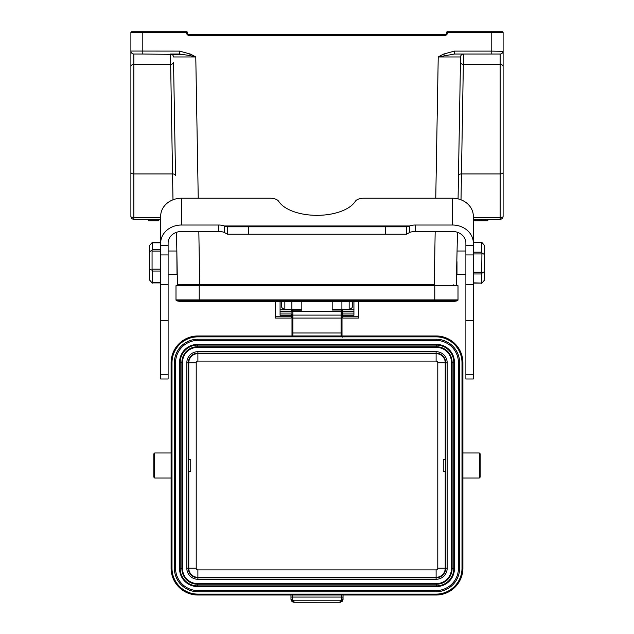 <?xml version="1.0" encoding="UTF-8"?>
<svg xmlns="http://www.w3.org/2000/svg" width="634" height="634" viewBox="0 0 634 634"><rect width="100%" height="100%" fill="white"/><g stroke="black" fill="none" stroke-linecap="round" stroke-linejoin="round"><path stroke-width="0.95" d="M503.111 178.36L503.111 81.58M491.199 31.7L502.223 31.7A0.896 0.896 0 0 1 503.111 32.596L503.111 51.053L503.111 32.596L446.534 32.596A0.896 0.896 0 0 1 447.43 31.7L491.199 31.7L491.199 51.108L503.111 51.314M473.336 217.787L500.139 217.787A2.98 1.466 0 0 0 503.111 216.321L503.111 51.053A2.98 2.98 0 0 1 500.139 54.033A2.98 2.98 0 0 0 503.111 51.053A2.98 2.98 0 0 1 500.139 54.033L454.404 54.033L438.229 56.957L460.553 56.957L438.229 56.957L435.756 198.22M130.889 51.314L130.889 178.36M198.244 198.22L195.779 56.957L173.447 56.957A2.98 2.98 0 0 0 170.475 54.033L172.535 173.938A2.98 1.466 -1 0 1 175.515 175.356L173.542 62.124A2.98 2.187 -1 0 1 170.562 64.359L133.861 64.359A2.98 2.187 0 0 0 130.889 66.546L130.889 216.321A2.98 2.98 0 0 0 133.861 219.301A2.98 2.98 0 0 1 130.889 216.321A2.98 1.466 0 0 0 133.861 217.787L133.861 219.301A2.98 2.98 0 0 1 130.889 216.321M142.801 31.7L186.57 31.7A0.896 0.896 0 0 1 187.466 32.596L142.801 32.611L142.801 31.7L131.777 31.7A0.896 0.896 0 0 0 130.889 32.596L130.889 51.053L130.889 32.596L142.801 32.611L142.801 54.033L184.335 54.476M332.184 301.491L332.184 310.026L341.124 310.026L341.282 309.447L342.011 310.177L341.124 310.026L341.124 309.447L332.184 309.447L341.282 309.424L341.9 310.026A2.98 2.948 0 0 0 341.9 309.772L341.9 301.491M462.899 477.996L479.288 477.996L480.184 477.101L480.184 453.873L480.184 474.723M480.184 453.873L479.288 452.985L462.899 452.985M188.686 471.442L190.739 471.442L190.739 459.531L188.686 459.531M188.67 461.766L188.67 469.208M445.393 471.442L445.393 459.531M445.48 459.531L443.261 459.531L443.261 471.442L445.48 471.442M341.227 335.957L341.124 336.836L341.124 335.957L292.876 335.957L341.488 336.036M171.996 362.751A25.891 25.891 0 0 1 197.887 336.86L197.887 335.965A26.786 26.786 0 0 0 171.101 362.751L171.101 568.222L171.996 568.222L171.996 362.751L171.101 362.751L171.101 568.222A26.786 26.786 0 0 0 197.887 595.009L436.113 595.009L436.113 594.113L197.887 594.113L197.887 595.009L436.113 595.009A26.786 26.786 0 0 0 462.899 568.222L462.899 362.751L462.004 362.751L462.004 568.222L462.899 568.222L462.899 362.751A26.786 26.786 0 0 0 436.113 335.965L436.113 336.86L292.734 336.86L292.742 335.965A0.896 0.896 0 0 1 292.876 335.957L292.876 336.844L292.742 335.957M342.011 310.177L342.011 314.218L342.011 310.177L341.282 309.447M451.448 362.307A14.891 14.891 0 0 0 436.557 347.416L436.557 346.766A15.541 15.541 0 0 1 452.097 362.307L451.448 362.307L451.448 568.666L452.097 568.666A15.541 15.541 0 0 1 436.557 584.207L436.557 583.557L197.443 583.557L197.443 584.207A15.541 15.541 0 0 1 181.903 568.666L182.552 568.666L182.552 362.307L181.903 362.307A15.541 15.541 0 0 1 197.443 346.766L197.443 347.416L436.557 347.416M197.443 347.416A14.891 14.891 0 0 0 182.552 362.307M182.552 568.666A14.891 14.891 0 0 0 197.443 583.557M436.557 583.557A14.891 14.891 0 0 0 451.448 568.666M436.557 344.436A17.863 17.863 0 0 1 454.427 362.307L454.427 568.666A17.863 17.863 0 0 1 436.557 586.537L197.443 586.537A17.863 17.863 0 0 1 179.573 568.666L179.573 362.307A17.863 17.863 0 0 1 197.443 344.436L436.557 344.436L436.557 345.086A17.221 17.221 0 0 1 453.778 362.307L452.097 362.307L452.097 568.666L453.778 568.666A17.221 17.221 0 0 1 436.557 585.887L436.557 584.207L197.443 584.207L197.443 585.887A17.221 17.221 0 0 1 180.222 568.666L181.903 568.666L181.903 362.307L180.222 362.307A17.221 17.221 0 0 1 197.443 345.086L197.443 346.766L436.557 346.766L436.557 345.086L197.443 345.086L197.443 344.436M197.887 590.555L436.113 590.555L197.887 590.555A22.333 22.333 0 0 1 175.555 568.222L175.555 362.751A22.333 22.333 0 0 1 197.887 340.418L436.113 340.418A22.333 22.333 0 0 1 458.445 362.751L458.445 568.222A22.333 22.333 0 0 1 436.113 590.555L436.113 591.744L197.887 591.744L197.887 590.555M292.876 335.957L292.876 332.977L291.989 332.977L291.989 335.965L291.989 314.218A0.896 0.896 0 0 0 292.876 315.106L341.124 315.106A0.896 0.896 0 0 0 342.011 314.218L342.011 335.965L342.011 332.977L341.124 332.977L341.124 335.957M341.116 335.972L341.266 336.844M342.875 337.28L341.235 335.965M292.068 310.264L291.989 311.698L292.876 311.508L292.876 310.153L292.068 310.264L292.876 309.447L292.876 310.153L301.816 310.153L301.816 301.491M301.816 309.447L292.876 309.447L301.816 309.424M342.011 311.698L341.124 311.508L341.124 315.106A0.896 0.896 0 0 0 342.011 314.218M341.124 315.106L341.124 318.086L291.989 318.086L291.989 314.218M341.583 595.009L341.544 599.304L343.018 599.637L342.162 601.404L340.395 602.26L293.938 602.284L292.353 601.824L291.26 600.596L290.966 599.304L292.456 599.304A1.49 1.49 -0 0 0 293.938 600.794L293.938 602.284L290.966 599.304L290.958 595.009L290.966 597.069L292.456 597.069L292.456 599.304M293.994 601.658L293.994 602.3M291.989 310.335L292.876 309.424L292.876 310.153M291.989 311.009A2.98 2.948 180 0 1 291.878 310.208L291.878 309.772A2.98 2.948 0 0 0 291.989 310.565L291.989 310.319M154.712 452.985L154.712 477.996L153.816 477.101L153.816 453.873L154.712 452.985L171.101 452.985M153.816 474.723L153.816 456.258M353.923 313.973L342.907 313.973L342.907 315.233L353.923 315.233L353.923 301.491M342.907 309.154L342.907 309.844L353.923 309.844M342.907 313.973L342.907 309.844M358.685 301.491L358.685 318.086L342.907 318.086L342.907 315.233M280.077 309.844L291.093 309.844L291.093 309.154M291.093 309.844L291.093 318.086L275.314 318.086L275.314 301.491M291.093 311.278L280.077 311.278L291.093 311.286M280.077 301.491L280.077 315.233L291.093 315.233M199.227 285.704L175.998 285.704L175.998 299.898A0.896 0.896 0 0 0 176.656 300.762L457.344 300.762A0.896 0.896 0 0 0 458.002 299.898L458.002 285.704L199.227 285.704L199.227 301.491L181.958 301.491A19.654 19.654 0 0 1 176.656 300.762A0.896 0.896 0 0 1 175.998 299.898A0.896 0.896 0 0 0 176.656 300.762A19.654 19.654 0 0 0 181.958 301.491A19.654 19.654 0 0 1 176.656 300.762M187.26 300.762A19.654 19.654 0 0 1 181.958 301.491M199.227 301.491L452.042 301.491A19.654 19.654 0 0 0 457.344 300.762M503.111 66.546A2.98 2.187 180 0 0 500.139 64.359L463.438 64.359A2.98 2.187 -179 0 1 460.458 62.124L460.553 56.957A2.98 2.98 0 0 1 463.525 54.033L461.465 173.938A2.98 1.466 1 0 0 458.485 175.356M434.25 284.817L177.425 284.523L434.25 284.523L435.178 231.465M180.318 285.704L180.318 284.817M453.682 284.817L453.682 285.704M195.771 56.957A104.444 104.428 180 0 0 190.24 54.033L189.534 55.499L195.771 56.957L173.462 56.957M172.987 199.797L172.535 173.938L133.861 173.938L133.861 54.033A2.98 2.98 0 0 1 130.889 51.053A2.98 2.98 0 0 0 133.861 54.033L142.801 54.033M130.889 51.053L179.596 51.108L179.596 54.033L189.526 55.499M186.57 33.8L187.466 33.784L187.466 32.596A0.896 0.896 0 0 0 186.57 31.7L186.57 33.8L188.361 35.583L186.57 33.8M445.639 34.68L445.639 35.583L447.43 33.8L447.43 31.7A0.896 0.896 0 0 0 446.534 32.596L446.534 33.784L447.43 33.8L445.639 35.583L188.361 35.583L188.361 34.68L445.639 34.68L446.534 33.784M187.466 33.784L188.361 34.68M442.944 54.437A104.348 104.333 180 0 1 443.76 54.033L444.474 55.507M491.199 54.033L491.199 51.108L454.404 51.108L443.76 54.033L454.404 51.108L454.404 54.033M503.111 216.321A2.98 2.98 0 0 1 500.139 219.301L473.336 219.301M456.282 284.817L457.486 232.306M458.073 198.878L460.553 56.957A2.98 2.98 0 0 1 463.525 54.033M487.847 219.301L487.847 220.791L473.336 220.791M479.264 219.301L479.264 220.791M481.515 219.301L481.515 220.791M485.557 219.301L485.557 220.791M487.808 219.301L487.808 220.791M475.254 219.301L475.254 220.791M176.514 232.306L177.425 284.523M168.113 274.538L177.021 274.538L176.838 251.016L168.113 251.016M160.664 219.301L133.861 219.301M158.817 219.301L158.817 220.791L148.396 220.791L148.396 219.301M152.326 283.176L152.326 270.322L149.347 269.038L149.347 279.745L152.065 282.875L152.326 282.455L160.664 282.455M160.664 271.043L152.326 271.043L152.065 270.211L152.065 250.097L152.326 249.495L160.664 249.495M149.347 245.818L149.347 269.038M149.347 279.745L150.084 280.593M149.347 251.952L152.326 249.923L152.326 242.378M149.347 245.659L152.065 242.679M481.674 242.148L484.653 245.659L484.653 254.646L481.674 252.776L481.674 242.148M484.653 271.431L481.674 273.405L481.674 283.406L484.653 279.903L484.653 254.646M473.336 252.181L481.674 252.181L481.935 252.942L481.674 273.967L473.336 273.967M473.336 242.457L481.927 242.457L473.336 242.751L473.336 216.273A20.843 18.053 0 0 0 452.494 198.22L363.821 198.22A8.931 4.47 180 0 0 355.309 201.335A40.204 20.098 -0 0 1 317 215.338A40.204 20.098 -0 0 1 278.691 201.335A8.931 4.47 180 0 0 270.179 198.22L181.506 198.22A20.843 18.053 0 0 0 160.664 216.273L160.664 378.997L168.113 378.997L168.113 374.813L160.664 374.813M473.336 282.843L481.935 283.097L473.336 283.097M465.887 274.538L456.979 274.538L456.979 261.683M227.455 234.231L227.455 226.782L224.285 225.981L409.715 225.981L409.715 232.432A8.931 4.47 -0 0 1 415.27 231.465L452.494 231.465A13.401 11.602 180 0 1 465.887 243.068L465.887 378.997L473.336 378.997L473.336 243.068A20.843 18.053 180 0 0 452.494 225.022L415.27 225.022A8.931 4.47 -0 0 0 409.715 225.981L406.545 226.782L406.545 234.231L227.455 234.231L224.285 232.432L224.285 225.981A8.931 4.47 -0 0 0 218.73 225.022L181.506 225.022A20.843 18.053 180 0 0 160.664 243.068M224.285 232.432A8.931 4.47 -0 0 0 218.73 231.465L181.506 231.465A13.401 11.602 180 0 0 168.113 243.068L168.113 374.813M473.336 243.068L473.336 216.273M409.715 232.432L406.545 234.231M227.669 234.231L227.455 226.782M406.331 234.231L406.331 226.782L227.669 226.782M291.878 309.772L291.878 301.491M291.878 309.154L284.84 309.154C282.685 308.924 281.496 307.736 281.266 305.58L281.266 303.797L281.266 305.58M352.734 305.58L352.734 303.797L352.734 305.58C352.504 307.736 351.315 308.924 349.16 309.154L341.9 309.154M479.288 477.996L479.288 452.985M290.966 597.069L290.966 599.304M341.544 599.304A1.49 1.49 -0 0 1 340.062 600.794L340.062 602.284L343.034 599.304L343.042 595.009L343.034 597.069L292.456 597.069L292.417 595.009M197.887 335.965L292.718 335.965L197.887 335.965C181.617 337.55 172.686 346.481 171.101 362.751M197.887 336.86L292.734 336.86M197.887 594.113A25.891 25.891 0 0 1 171.996 568.222M462.004 568.222A25.891 25.891 0 0 1 436.113 594.113M436.113 336.86A25.891 25.891 0 0 1 462.004 362.751M437.785 362.751A1.672 1.672 0 0 0 436.113 361.087L197.887 361.087A1.672 1.672 0 0 0 196.215 362.751L196.215 568.222A1.672 1.672 0 0 0 197.887 569.895L436.113 569.895A1.672 1.672 0 0 0 437.785 568.222L437.785 362.751L445.226 362.751A9.114 9.114 0 0 0 436.113 353.637L197.887 353.637L197.887 361.087M436.113 361.087L436.113 353.178A9.573 9.573 0 0 1 445.686 362.751L445.686 568.222A9.573 9.573 0 0 1 436.113 577.796L197.887 577.796A9.573 9.573 0 0 1 188.314 568.222L188.314 362.751A9.573 9.573 0 0 1 197.887 353.178L436.113 353.178L436.113 351.688A11.063 11.063 0 0 1 447.176 362.751L445.226 362.751L445.226 459.531M437.785 568.222L445.226 568.222L445.226 471.442M197.887 569.895L197.887 577.336L436.113 577.336A9.114 9.114 0 0 0 445.226 568.222L447.176 568.222A11.063 11.063 0 0 1 436.113 579.286L436.113 569.895M188.773 471.442L188.773 568.222A9.114 9.114 0 0 0 197.887 577.336L197.887 579.286A11.063 11.063 0 0 1 186.824 568.222L196.215 568.222M196.215 362.751L188.773 362.751L188.773 459.531M197.887 351.688L197.887 353.637A9.114 9.114 0 0 0 188.773 362.751L186.824 362.751A11.063 11.063 0 0 1 197.887 351.688L436.113 351.688M447.176 362.751L447.176 568.222M436.113 579.286L197.887 579.286M186.824 568.222L186.824 362.751M454.427 362.307L453.778 362.307L453.778 568.666L454.427 568.666M436.557 586.537L436.557 585.887L197.443 585.887L197.443 586.537M179.573 568.666L180.222 568.666L180.222 362.307L179.573 362.307M458.445 568.222L459.634 568.222A23.521 23.521 0 0 1 436.113 591.744M197.887 591.744A23.521 23.521 0 0 1 174.366 568.222L175.555 568.222M174.366 568.222L174.366 362.751L175.555 362.751M174.366 362.751A23.521 23.521 0 0 1 197.887 339.23L197.887 340.418M197.887 339.23L436.113 339.23L436.113 340.418M436.113 339.23A23.521 23.521 0 0 1 459.634 362.751L458.445 362.751M459.634 362.751L459.634 568.222M341.124 310.026L341.124 311.508L292.876 311.508L292.876 332.977L341.124 332.977L341.124 318.086L342.011 318.086M341.227 335.965L436.113 335.965C452.383 337.557 461.314 346.481 462.899 362.751M341.837 336.107L436.113 336.107M340.062 600.794L293.938 600.794M342.946 597.069L342.97 599.185M353.923 311.278L342.907 311.278L353.923 311.286M342.907 311.896L353.923 311.896M358.685 316.746L342.907 316.746M291.093 313.973L280.077 313.973M280.077 311.896L291.093 311.896M291.093 316.746L275.314 316.746M175.998 299.898L434.773 299.898L434.773 285.704M458.002 299.898L434.773 299.898L434.773 301.491M198.822 231.465L199.75 284.817M433.434 285.704L433.434 284.817M200.566 284.817L200.566 285.704M160.664 217.787L133.861 217.787L133.861 173.938A2.98 1.466 180 0 1 130.889 172.472M173.447 56.957A2.98 2.98 0 0 0 170.475 54.033L179.604 54.033M190.24 54.033L179.596 51.108M443.76 54.033A104.444 104.428 180 0 0 438.229 56.957M503.111 172.472A2.98 1.466 180 0 1 500.139 173.938L500.139 54.033M500.139 219.301L500.139 173.938L461.465 173.938L461.013 199.797M160.664 251.072L152.326 251.072M152.326 269.173L160.664 269.173M160.664 242.798L152.326 242.798M481.674 253.933L473.336 253.933M473.336 272.24L481.674 272.24M218.73 231.465L218.73 225.022M415.27 231.465L415.27 225.022M452.494 225.022L452.494 198.22M181.506 225.022L181.506 198.22M465.887 245.303L473.336 245.303M168.113 245.303L160.664 245.303M465.887 254.939L473.336 254.939M465.887 284.563L473.336 284.563M465.887 320.646L473.336 320.646M465.887 374.813L473.336 374.813M168.113 320.646L160.664 320.646M168.113 284.563L160.664 284.563M168.113 254.939L160.664 254.939M248.512 234.231L248.512 226.782M385.488 234.231L385.488 226.782M284.84 309.154L284.84 301.491M349.16 309.154L349.16 301.491M171.101 568.222C172.686 584.493 181.617 593.424 197.887 595.009M436.113 595.009C452.383 593.424 461.314 584.493 462.899 568.222M154.712 477.996L171.101 477.996M152.136 242.663L160.664 242.663M152.136 282.891L160.664 282.891M465.887 251.016L457.162 251.016M282.106 301.491L281.266 303.797M351.894 301.491L352.734 303.797"/></g></svg>

